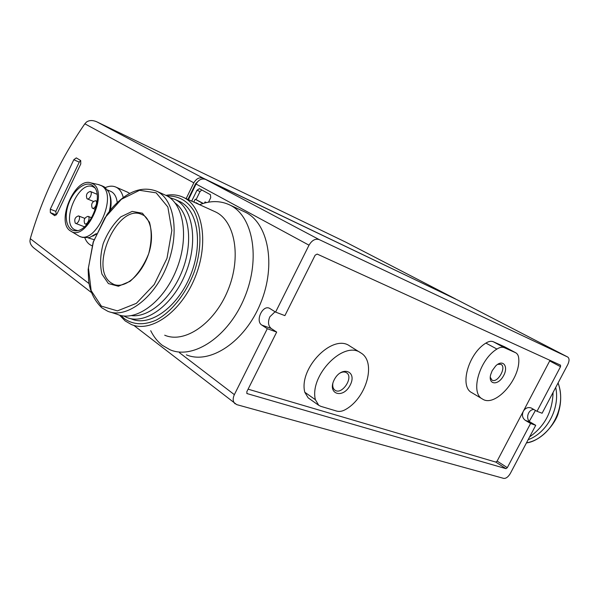 <?xml version="1.0" encoding="UTF-8"?>
<svg xmlns="http://www.w3.org/2000/svg" width="599" height="599" viewBox="0 0 599 599"><rect width="100%" height="100%" fill="white"/><g stroke="black" fill="none" stroke-linecap="round" stroke-linejoin="round"><path stroke-width="0.9" d="M196.09 199.602L200.006 191.583L201.818 189.98M194.263 202.29L194.046 201.549L195.192 199.197L203.286 203.42M284.899 315.628L275.592 312.101L309.017 245.186C311.944 240.251 315.351 238.395 319.252 239.615L567.74 357.041C569.469 358.389 569.469 360.927 567.732 364.656L542.102 413.235L537.011 411.303L560.529 366.678L560.529 365.158L317.178 254.073L315.149 255.189L284.899 315.628M133.802 325.369L236.725 404.625L503.692 478.384C506.02 478.616 508.251 476.946 510.37 473.382L535.723 425.32L530.594 423.471L507.308 467.654L505.968 468.658L246.983 393.558L246.825 391.709L276.671 332.078L267.296 328.709L261.838 325.092C255.062 321.154 262.504 304.711 269.468 308.26L275.592 312.101M235.122 403.831C232.831 401.719 232.577 398.657 234.359 394.651L267.296 328.709M191.687 201.129L197.019 190.197L199.415 188.678L210.429 194.675L210.713 197.707L208.519 202.177M188.445 199.662L196.06 184.028C198.621 179.693 201.803 178.158 205.599 179.43L457.891 300.181M276.671 332.078L271.205 328.484C268.165 325.826 267.716 321.933 269.857 316.804L275.053 311.757M549.994 360.343L523.324 411.258C525.33 408.039 527.936 406.938 531.156 407.964L537.011 411.303M186.139 198.613L193.829 182.822C196.382 178.495 199.557 176.975 203.353 178.24L456.026 299.283M91.37 292.514L34.046 248.121C31.38 245.964 30.017 243.583 29.95 240.978L30.287 238.679C42.492 197.004 60.671 158.713 84.841 123.806L193.829 182.822M73.804 159.731L76.283 157.896L80.685 160.525L80.783 163.931L57.01 213.873L54.636 215.633L50.346 212.638L50.294 209.193L73.804 159.731L79.255 162.142L80.618 160.487M455.517 298.953L345.93 242.228L96.941 121.889C92.718 120.032 89.206 120.114 86.398 122.121L84.841 123.806M187.936 199.43L195.618 183.661L199.048 180.389M535.723 425.32L530.497 422.228C525.211 419.465 527.861 409.484 533.866 409.491M56.224 215.041L55.827 211.365L79.255 162.142M129.639 193.38L127.28 192.054M123.252 197.46C122.091 192.803 119.995 189.531 116.947 187.652L115.974 187.135C112.799 185.712 109.265 185.862 105.357 187.599M84.931 238.088C86.398 241.741 88.592 244.22 91.512 245.53L92.036 245.74M117.232 202.552C116.595 197.378 114.746 193.806 111.699 191.852L110.418 191.208M88.233 237.923L94.006 239.645M92.8 236.133L96.102 234.231M110.388 210.009C111.549 203.877 111.309 198.696 109.654 194.48M109.325 211.35C111.197 203.428 110.965 196.906 108.636 191.777L104.585 187.068L103.26 186.394M80.004 236.493L82.422 237.414L89.446 237.616L96.372 233.595M70.667 231.057C85.844 242.385 109.34 192.339 92.793 183.736L90.831 182.86C74.658 176.922 55.46 222.858 70.667 231.057L79.218 236.193C95.93 245.305 118.43 194.316 101.441 185.705L98.273 184.537M92.096 185.188C85.253 180.816 73.774 189.898 68.81 203.263C63.681 216.568 66.556 230.278 74.89 230.735C89.124 233.033 104.818 195.559 93.489 186.289L92.096 185.188M94.724 187.787L93.347 186.948C78.566 179.079 59.728 224.153 75.339 229.979L77.428 230.548M75.302 223.202C74.021 219.444 75.1 217.01 78.544 215.91C81.209 216.883 78.02 224.647 75.504 223.322L75.302 223.202M87.005 198.733C85.694 194.974 86.795 192.549 90.307 191.44C92.972 192.444 89.67 200.186 87.162 198.823L87.005 198.733M92.231 208.078C90.891 204.266 92.006 201.811 95.563 200.702C98.281 201.728 94.971 209.553 92.411 208.167L92.231 208.078M84.744 223.704C83.426 219.893 84.519 217.437 88.038 216.336C90.756 217.332 87.514 225.179 84.953 223.816L84.744 223.704M530.594 423.471L525.353 420.363C522.388 418.132 521.714 415.1 523.324 411.258L497.125 461.095L495.785 462.084L248.098 389.17M320.914 406.369L318.75 405.321L315.388 399.705C309.264 375.393 343.893 340.09 360.695 352.826C376.427 361.541 367.022 396.86 346.267 409.095C342.823 411.221 339.655 411.895 336.758 411.109L320.914 406.369M318.75 405.321L308.171 397.848L304.786 392.248C298.542 368.078 332.894 333.269 349.741 346.005L360.695 352.826M496.923 349.06C499.746 347.263 502.217 346.806 504.328 347.682L515.776 352.796C517.581 353.829 518.569 355.784 518.741 358.659C520.606 379.025 495.074 407.754 482.472 399.024C469.945 393.079 479.335 359.692 496.923 349.06L485.916 343.085C488.732 341.31 491.202 340.868 493.321 341.752L504.523 346.761L515.776 352.796M482.472 399.024L471.787 392.652C459.201 386.662 468.381 353.537 485.916 343.085M492.183 370.699L490.633 374.779C488.088 384.835 498.031 385.704 503.347 376.097C508.955 366.655 503.108 358.606 495.702 365.929L492.183 370.699M334.212 379.796C326.852 394.277 343.13 399.308 350.19 385.09C357.573 370.953 341.565 365.293 334.212 379.796M332.842 383.367C332.4 386.527 333.104 388.796 334.961 390.166C341.947 395.467 354.069 377.1 346.492 372.72C344.515 371.537 342.156 371.769 339.431 373.402M490.267 377.243L491.966 380.08C497.447 383.697 506.911 367.187 500.974 364.357L497.649 364.349M204.476 203.076L205.045 201.915L206.311 202.619M206.498 202.574L205.045 201.915M199.617 204.686L196.068 202.687L196.21 203.173M195.192 199.197L202.926 203.533M528.123 439.726C547.172 432.807 560.23 408.196 555.707 387.448M529.621 436.888C544.693 426.353 552.51 411.543 553.072 392.45M529.314 421.284L535.446 410.405M108.404 283.567L101.935 274.095C99.816 264.975 100.243 254.807 103.215 243.583C107.565 232.682 113.451 223.764 120.856 216.838L132.192 211.402L142.42 213.222L149.451 222.169C151.974 231.326 151.719 241.831 148.694 253.684C144.067 265.207 137.852 274.432 130.028 281.365L118.4 286.24L108.404 283.567M164.89 194.9L165.871 195.341C183.975 203.443 189.471 238.177 176.196 270.284C163.145 302.502 135.337 322.337 117.224 314.318L111.04 312.296M175.245 203.128C189.531 213.259 193.125 242.865 182.373 270.463C171.748 298.115 149.099 317.695 131.66 315.621M169.644 197.588L174.826 199.347C192.983 207.471 198.606 241.989 185.435 273.825C172.497 305.767 144.733 325.384 126.561 317.358L123.768 315.973M178.607 201.032L179.588 201.474C197.767 209.613 203.458 244.018 190.347 275.712C177.469 307.504 149.735 327.002 131.533 318.975L130.043 318.488M167.256 196.06C178.322 195.656 187.18 200.56 193.836 210.781C201.564 225.374 202.02 248.293 194.63 270.838C186.544 293.188 171.658 312.019 155.965 320.225C143.94 325.332 133.465 324.868 124.555 318.84L120.961 315.508M165.953 195.379C172.198 194.196 177.978 194.847 183.301 197.333C202.941 206.153 209.163 243.351 194.96 277.674C181.01 312.101 150.978 333.126 131.293 324.486L125.176 320.922L119.538 315.134M214.27 211.342L215.236 211.784C235.025 220.679 241.697 257.038 227.919 290.298C214.39 323.67 184.589 343.833 164.71 335.208M199.587 204.701C210.331 200.545 220.305 200.598 229.507 204.843C252.793 215.423 260.902 258.079 244.706 297.186C228.796 336.413 193.612 359.872 170.153 349.823L162.307 345.316C157.567 341.625 153.711 336.758 150.723 330.723L150.701 330.715M244.018 211.589L244.856 211.979C268.195 222.596 276.536 264.765 260.58 303.259C244.909 341.879 209.89 364.858 186.349 354.833M196.06 184.028L309.017 245.186M179.475 352.706L234.359 394.651M549.762 360.98L560.529 366.678M30.287 238.679L89.064 283.604M97.09 121.964L203.353 178.24M195.618 183.661L196.105 183.923M205.599 179.43L319.252 239.615M457.756 300.114L567.68 357.011M54.861 215.692L54.487 215.55M55.887 214.801L50.346 212.638M55.827 211.365L50.294 209.193M497.125 461.095L507.308 467.654M495.785 462.084L505.968 468.658M246.766 393.311L247.282 393.7M304.786 392.248L315.388 399.705M493.321 341.752L504.328 347.682M504.523 346.761L515.477 352.654M525.353 420.363L530.497 422.228M271.205 328.484L261.838 325.092M200.006 191.583L197.019 190.197M526.469 442.863C550.346 438.805 567.47 406.579 558.036 383.031M101.358 306.126L91.153 290.612L88.42 267.76L93.384 241.914L105.035 217.654L121.372 199.287L139.545 190.302L156.182 192.841L167.855 207.014L171.853 230.42L166.994 258.311L154.198 284.547L136.347 303.349L117.419 310.888L101.358 306.126M156.624 191.201C174.668 199.28 180.037 234.231 166.642 266.622C153.486 299.126 125.625 319.192 107.58 311.173L101.763 307.774C94.298 300.451 89.917 291.421 88.637 280.669L88.15 269.468L93.182 242.041L107.079 214.36L112.657 207.321C127.49 191.193 142.143 185.817 156.624 191.201L165.871 195.341M111.07 282.84C88.285 267.933 118.295 202.005 142.24 214.712C150.289 217.287 155.343 236.65 147.811 256.11C140.675 275.315 124.996 288.943 113.758 284.39L111.07 282.84M116.288 285.184L115.562 285.019M455.584 298.991L345.923 242.228L96.941 121.889M457.823 300.144L567.74 357.041M127.767 192.264L115.974 187.135M110.837 191.395L107.61 190.003M103.694 186.589L100.55 185.226M90.831 182.86L99.344 184.777M94.095 186.948L93.489 186.289M77.009 230.622L74.89 230.735M75.976 230.226L75.339 229.979M75.609 223.36L84.444 226.811M78.544 215.91L84.803 218.395M87.237 198.853L93.347 201.384M90.307 191.44L97.038 194.278M92.493 208.205L95.398 209.388M95.563 200.702L97.12 201.354M85.051 223.861L86.803 224.55M88.038 216.336L91.699 217.804M558.096 382.926C561.435 392.435 561.533 402.326 558.403 412.606C556.104 422.819 541.286 441.208 526.446 442.908M174.826 199.347L179.588 201.474M183.301 197.333L215.236 211.784M229.507 204.843L244.856 211.979"/></g></svg>
